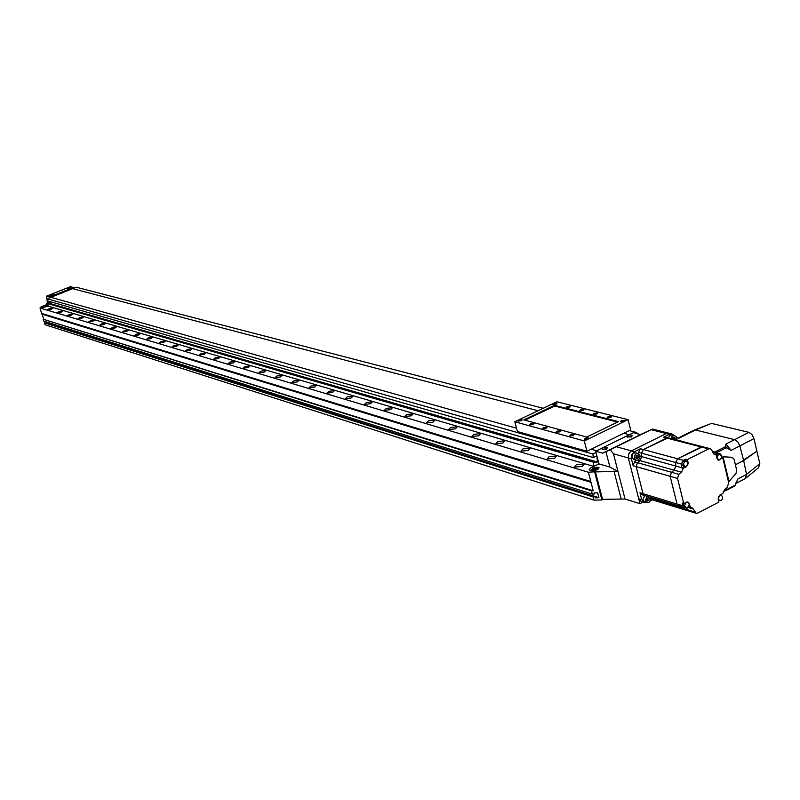 <?xml version="1.0" encoding="UTF-8"?>
<svg xmlns="http://www.w3.org/2000/svg" width="800" height="800" viewBox="0 0 800 800"><rect width="100%" height="100%" fill="white"/><g stroke="black" fill="none" stroke-linecap="round" stroke-linejoin="round"><path stroke-width="1.2" d="M592.25 470.35C596.23 470.47 598.49 469.58 599.02 467.7L598.37 467.32C594.4 467.21 592.14 468.1 591.61 469.98L592.25 470.35M603.45 499.3L601.91 499.99L593.88 500.11L593.04 496.88L595.14 496.79L595.41 497.84L598.92 497.7L597.65 492.8L594.14 492.94L594.41 493.99L592.31 494.08L591.47 490.84L593.22 490.77L591.03 482.35L41.82 314.09L40 308.01L588.39 472.24L594.98 471.77L602.54 499.33L595.43 471.9L617.96 471.37L609.88 467.07L598.94 463.89L595.66 451.21L603.42 447.4M594.98 471.77L589.14 469.85L590.56 468.03L589.14 469.85L595.43 471.9M47.82 303.63L593.54 462.22L594.72 461.94L47.82 303.63L48.12 306.11L593.84 466.41L590.56 468.03L598.94 463.89M642.75 502.23L639.95 503.66L625.03 499.01L613.47 453.79L628.36 457.96L628.51 454.39L630.91 451.13L666.36 433.55L668.95 433.24M639.95 503.66L628.36 457.96L628.73 453.82L631.38 450.86L666.36 433.55L668.9 433.23L652.42 429.05L610.29 449.72L613.47 453.79M628.59 435.05L633.41 432.69L640.55 434.55L652.42 429.05M625.03 499.01L602.54 499.33M628.36 435.17L603.64 447.29M610.29 449.72L602.66 453.18L595.66 451.21M609.88 467.07L605.93 451.68M640.55 434.55L602.66 453.18M592.64 470.16L592.08 469.84C592.54 468.19 594.51 467.41 597.99 467.51L598.55 467.84C598.09 469.49 596.12 470.26 592.64 470.16M596.31 469.13L596.96 468.41L595.97 468.12L593.67 469.26L596.31 469.13M594.58 469.52L594.32 468.54M596.23 469.15L595.97 468.12M629.32 434.7L623.79 433.25L629.32 434.7M543.23 408.29L76.3 287.22L72.66 288.66L538.03 410.75L72.66 288.66L50.89 297.32L516.54 428.24L50.89 297.32L47.21 298.78L592.95 454.03L596 452.53M591.16 449.23L596.59 450.75L591.16 449.23M43.48 307.29L47.64 305.76L43.48 307.29M40 308.01L48.12 306.11L43.17 307.55L40.97 306.9L45.97 304.9L47.38 302.46L50.37 303.32L50.16 301.63L50.41 303.61L597.39 462.02L596.98 456.33M49.69 297.8L49.58 296.95L73.44 287.47L73.85 288.19M50.37 303.32L49.53 303.76M40.97 306.9L41.18 307.54M73.44 287.47L70.37 286.67L46.59 296.11L47.38 302.46M46.59 296.11L49.58 296.95M43.73 307.19L47.37 305.85L43.73 307.19M45.16 306.39L46.42 306.23L45.28 306.73M627.32 435.97L626.84 436.59L627.41 437.12L631.21 436.5L632.18 435.28L629.08 434.87L626.84 436.59M626.98 436.91L631.32 436.94L632.23 435.66M67.34 288.79L70.34 287.91L67.3 288.87M67.48 289L70.26 288.1M50.8 295.36L53.81 294.47L50.76 295.44M50.94 295.57L53.73 294.67M602.36 448.22L601.88 448.85L602.43 449.38L606.24 448.77L607.23 447.51L604.12 447.11L601.88 448.85M602.02 449.18L606.35 449.21L607.29 447.89M582.17 466.45L584.01 464.12L576.35 464.73L574.5 467.07L582.17 466.45M554.65 458.3L556.51 456.02L549.08 456.64L547.21 458.92L554.65 458.3M528.28 450.48L530.15 448.25L522.93 448.89L521.06 451.12L528.28 450.48M502.99 442.98L504.87 440.81L497.85 441.46L495.96 443.63L502.99 442.98M478.7 435.78L480.59 433.66L473.77 434.32L471.87 436.44L478.7 435.78M455.37 428.86L457.27 426.79L450.63 427.46L448.72 429.53L455.37 428.86M432.93 422.21L434.84 420.19L428.37 420.86L426.46 422.89L432.93 422.21M411.34 415.81L413.25 413.83L406.95 414.51L405.04 416.49L411.34 415.81M390.55 409.65L392.46 407.71L386.32 408.4L384.41 410.33L390.55 409.65M370.52 403.71L372.43 401.81L366.44 402.5L364.52 404.4L370.52 403.71M351.2 397.98L353.11 396.13L347.26 396.82L345.34 398.68L351.2 397.98M332.55 392.46L334.47 390.64L328.76 391.33L326.84 393.15L332.55 392.46M314.55 387.12L316.47 385.34L310.89 386.03L308.97 387.82L314.55 387.12M297.16 381.97L299.07 380.22L293.62 380.92L291.7 382.66L297.16 381.97M280.35 376.98L282.26 375.27L276.93 375.97L275.01 377.68L280.35 376.98M264.09 372.16L266 370.49L260.78 371.18L258.87 372.86L264.09 372.16M248.36 367.5L250.26 365.85L245.15 366.55L243.24 368.19L248.36 367.5M233.12 362.98L235.02 361.37L230.01 362.06L228.11 363.68L233.12 362.98M218.36 358.61L220.25 357.02L215.35 357.71L213.45 359.3L218.36 358.61M204.06 354.37L205.94 352.81L201.14 353.5L199.25 355.06L204.06 354.37M190.18 350.25L192.06 348.73L187.35 349.41L185.47 350.94L190.18 350.25M176.72 346.26L178.6 344.76L173.98 345.45L172.1 346.95L176.72 346.26M163.66 342.39L165.53 340.92L160.99 341.6L159.12 343.08L163.66 342.39M150.98 338.63L152.84 337.18L148.38 337.86L146.52 339.31L150.98 338.63M138.65 334.98L140.51 333.55L136.14 334.23L134.28 335.66L138.65 334.98M126.68 331.43L128.53 330.03L124.23 330.7L122.38 332.11L126.68 331.43M115.04 327.98L116.88 326.6L112.66 327.27L110.81 328.65L115.04 327.98M103.71 324.62L105.54 323.26L101.4 323.93L99.56 325.29L103.71 324.62M92.69 321.35L94.52 320.02L90.44 320.69L88.61 322.02L92.69 321.35M81.97 318.17L83.79 316.86L79.77 317.52L77.96 318.84L81.97 318.17M71.53 315.08L73.33 313.79L69.39 314.45L67.58 315.74L71.53 315.08M61.36 312.06L63.16 310.79L59.27 311.45L57.47 312.72L61.36 312.06M51.45 309.13L53.24 307.87L49.42 308.52L47.62 309.78L51.45 309.13M593.04 496.88L44.41 322.81L45.06 324.73L593.88 500.11M44.41 322.81L595.14 496.79M46 322.88L598.92 497.7M46.23 322.78L45.89 321.79M591.47 490.84L43.2 319.22L43.85 321.14L592.31 494.08M43.2 319.22L593.22 490.77M43.7 319.01L42.07 314.17M590.33 482.38L590.1 481.51L590.8 481.47L588.39 472.24M41.64 313.57L590.1 481.51M41.84 313.49L590.8 481.47M593.84 466.41L593.54 462.22M594.72 461.94L594.77 462.64L597.39 462.02M596.88 455.95L593.2 457.54L592.95 454.03M47.21 298.78L47.47 300.86L593.2 457.54M629.23 430.59L636.73 432.53L637.28 433.7M635.37 433.2L636.73 432.53M601.91 499.99L594.64 471.94M722.6 496.77L721.2 495.15L719.81 495.33L718.46 496.87L718.27 499.02L719.66 500.63L721.05 500.45L722.41 498.91L722.6 496.77M683.4 503.38L683.2 505.56L684.6 507.18L686.56 507.73L688.83 506.35L689.23 503.77L687.48 502.09L685.46 503.12L684.74 505.63L686.21 507.67M720.01 454.45L718 455.12L717.07 457.04L717.12 458.32L719.27 460.01L721.1 458.63L721.48 456.11L720.01 454.45L718.36 454.02L716.14 454.95M686.49 461.09L684.43 461.76L683.44 464.14L685 466.66L686.07 466.62L687.58 465.31L688.06 463.61L686.49 461.09L683.81 460.69L681.96 462.82L681.91 464.55L683.38 466.21L684.97 466.65M721.23 458.72L722.79 457.93L728.33 481.14L728.47 483.54L727.16 487.54L724.6 489.63L722.88 493.53L719.77 495.14L718.11 499.1L718.84 502.12L697.79 513.05L696.09 513.25L693.29 509.01L691.55 507.44L690.3 507.4L689.39 503.69L687.88 501.96L683.73 503.48L677.55 478.41L678.88 474.35L681.51 472.23L683.26 468.28L686.44 466.67L688.13 462.67L687.37 459.59L708.63 448.88L710.2 448.67L711.74 450.03L713.12 453.01L714.97 454.65L716.07 454.68L716.97 458.4L718.53 460.17L721.07 458.68M717.75 459.76L718.58 459.97M719.72 454.37L718.61 453.56M714.56 454.22L716.07 454.68M690.36 510.78L688.67 510.98L686.31 507.69L687.25 509.69L653.11 499.28L654.52 500.54L656.19 500.35M679.82 505.92L678.67 505.91L677.02 504.01L670.16 476.31L671.49 472.26L674.11 470.16L675.84 466.07L675.62 462.5L677.57 458.78L701.13 446.94L702.73 446.75M721.36 495.2L721.31 494.35M718.55 500.94L719.34 500.53M683.73 503.48L682.12 503L682.8 505.77L684.45 507.67L685.96 507.59M688.68 506.91L690.3 507.4M686.21 461.01L685.75 459.16L683.38 460.35L681.42 464.08L681.64 467.83L684.33 466.47M681.64 467.83L683.26 468.28M685.75 459.16L687.37 459.59M684.41 507.66L678.67 505.91L677.02 504.01L670.16 476.31L671.49 472.26L674.11 470.16L675.84 466.07L675.62 462.5L677.57 458.78L702.69 446.74L668.16 437.86L643.44 449.55L641.53 453.17L641.75 456.66L640.05 460.64L637.48 462.69L636.18 466.63L643.02 493.7L644.65 495.56L645.78 495.58M650.72 498.55L653.11 499.28L652.47 497.94L654.52 500.54L650.74 499.22M708.63 448.88L666.62 438.05L668.16 437.86L665.08 437.06L663.54 437.26L669.44 434.33L671.98 434.01L673.96 435.32M636.39 460.29L634.44 461.84L633.15 465.77L631.27 458.23L631.53 455.23L633.49 452.29L640.39 448.72L638.48 452.34L638.57 453.69M644.35 502.73L641.38 501.81L638.71 498.75L628.36 457.96L631.38 458.8M646.72 502.65L644.41 502.75L641.73 499.68L639.98 492.78L641.61 494.63L644.61 495.55M652.28 499.85L650.29 500.87M663.54 437.26L666.62 438.05L643.44 449.55L641.53 453.17L641.75 456.66L640.05 460.64L637.48 462.69L636.18 466.63L643.02 493.7L644.65 495.56L642.8 500.01L644.51 501.97L646.9 502.7M696.06 513.24L688.67 510.98L687.25 509.69L694.67 511.96M724.42 456.94L723.26 457.53L728.98 481.48L735.99 473.43L736.7 470.29L734.09 459.26L732.2 457.44L723.79 456.77L722.24 457.56L721.75 455.7L719.8 453.55L713.81 454.01M722.63 457.36L723.26 457.53M728.29 481.16L728.98 481.48M722.61 457.38L722.74 457.95M712.45 451.56L714.33 452.05L716.31 451.33L725.47 446.69L725.95 444.04L731.17 450.38L726.34 447.75L717.18 452.39L715.68 454.25M725.47 446.69L726.34 447.75M724.4 489.8L726.15 489.85L735.25 485.15L737.94 478.89L735.66 483.55M735.25 485.15L726.15 490.32M737.94 478.89L746.55 474.45L743.65 460.55L735.4 464.78M743.65 460.55L756.4 451.51M756.97 451.65L759.81 463.64L758.58 467.69L746.36 477.75M746.55 474.45L759.81 463.64M676.48 437.65L678.88 438.26L695.5 429.99L693.65 430.36M721.53 457.37L722.24 457.56M736.22 483.26L745.29 478.63L746.57 474.53M739.82 445.91L737.8 441.82L734.64 439.65L748.88 432.34L751.97 434.54L753.97 438.6L731.17 450.38M753.97 438.6L756.86 451.2L743.54 460.09L739.84 445.99M710.49 423.8L695.5 429.99L734.63 439.64L725.95 444.04M748.88 432.34L712.18 423.56M685.39 442.29L676.2 439.67M731.66 457.3L723.79 456.77M743.54 460.09L742.96 460.39M723.33 491.4L726.15 489.85L724.28 491.14M716.31 451.33L717.18 452.39L712.8 452.32M725.9 490.56L723.3 491.4M714.36 452.43L713.08 452.94M639.94 455.54L638.13 453.52C635.53 453.55 634.32 455.13 634.49 458.25L636.3 460.27C638.9 460.24 640.12 458.67 639.94 455.54M635.73 452.86L635.7 452.85C633.1 452.88 631.89 454.46 632.06 457.57L633.87 459.59L636.26 460.26M635.87 457.57L636.89 458.59L638.24 457.92L638.57 456.22L637.55 455.2L636.2 455.87L635.87 457.57M636.18 457.88L636.87 457.54L636.89 455.53M637.2 455.85L638.57 456.22M636.87 457.54L638.24 457.92M647.06 496.29L645.23 500.76L646.94 502.72C649.55 502.73 650.78 501.17 650.63 498.01L650.36 497.3M646.6 500.07L647.6 501.07L648.94 500.39L649.27 498.71L648.26 497.7L646.93 498.38L646.6 500.07M646.86 500.33L647.57 499.97L647.63 498.02M647.9 498.29L649.27 498.71M647.57 499.97L648.94 500.39M676.12 439.9L676.28 437.48L674.45 435.45L672.18 436.09L670.86 438.55M672.01 434.83L669.71 435.46L668.4 437.92M674.66 439.53L674.93 438.15L673.93 437.13L672.61 437.79L672.38 438.94M673.26 439.17L673.23 437.48M673.53 437.79L674.93 438.15M521.18 420.76L522.02 419.79L518.79 420.11L517.94 421.07L521.18 420.76M587.74 439L588.57 437.98L585.09 438.28L584.25 439.3L587.74 439M556.12 404.2L556.93 403.26L553.69 403.58L552.87 404.51L556.12 404.2M623.95 421.39L624.75 420.4L621.25 420.7L620.45 421.69L623.95 421.39M610.81 417.51L611.66 416.47L607.99 416.8L607.14 417.84L610.81 417.51M596.84 413.97L597.7 412.95L594.09 413.28L593.23 414.3L596.84 413.97M583.17 410.51L584.03 409.5L580.47 409.83L579.61 410.85L583.17 410.51M569.78 407.13L570.64 406.12L567.13 406.46L566.27 407.46L569.78 407.13M533.12 424.59L534.02 423.55L530.53 423.88L529.63 424.92L533.12 424.59M546.25 428.19L547.14 427.14L543.6 427.47L542.7 428.52L546.25 428.19M559.66 431.87L560.55 430.81L556.95 431.13L556.06 432.2L559.66 431.87M573.35 435.63L574.24 434.55L570.59 434.87L569.7 435.96L573.35 435.63M628.06 419.66L556.95 401.79L514.79 421.75L584.3 440.96L628.06 419.66L630.64 429.9L586.98 451.27L584.3 440.96M586.98 451.27L517.43 431.54L514.79 421.75M618.51 421.61L554.55 405.32L523.81 419.89L586.73 437.05L618.51 421.61M617.58 422.06L554.73 406.03L554.55 405.32M554.73 406.03L524.89 420.18M624.69 420.87L621.33 420.8L620.67 421.84M622.77 421.49L623.49 420.71L621.62 421.19L622.77 421.49M622.66 421.49L622.48 420.78M588.51 438.46L585.17 438.38L584.48 439.46M586.56 439.1L587.31 438.3L585.43 438.79L586.56 439.1M586.5 439.1L586.31 438.36M556.88 403.67L553.76 403.67L553.07 404.65M555.03 404.3L555.76 403.58L553.99 404.04L555.03 404.3M555 404.3L554.82 403.64M521.97 420.21L518.86 420.2L518.14 421.21M520.09 420.86L520.85 420.12L519.15 420.92L520.09 420.86L519.92 420.18M616.46 446.77L634.41 451.69M651.18 429.69L669.44 434.33M621.06 498.61L613.99 471.02M48.05 305.51L45.97 304.9M682.8 505.77L639.98 492.78M677.55 478.41L633.15 465.77M683.38 460.35L640.39 448.72M693.29 509.01L687.88 507.37M678.88 474.35L634.44 461.84M681.51 472.23L638.01 460.07M681.63 467.67L640.05 456.19M681.42 464.08L638.48 452.34M641.73 499.68L638.71 498.75M725.95 447.25L727.93 446.86M735.61 483.61L736.5 482.9M676.84 437.74L675.95 436.64M676.31 436.83L677.25 437.85M592.08 469.84L592.21 470.34M598.65 468.22L598.78 468.72M584.16 464.66L584.01 464.12M720.27 494.88L721.2 495.15M687.01 501.91L687.82 502.16M718.39 500.26L719.66 500.63M710.2 448.67L702.69 446.74M671.98 434.01L668.9 433.23M678.63 505.9L644.65 495.56M688.63 510.97L654.52 500.54M732 457.35L732.52 457.49M675.66 436.23L677.42 437.89M694.46 429.96L678.15 438.08M714.36 454.18L713.86 454.05M694.59 429.94L711.26 423.51M734.9 485.91L726.05 490.49M638.13 453.52L635.7 452.85M674.45 435.45L671.97 434.82"/></g></svg>
